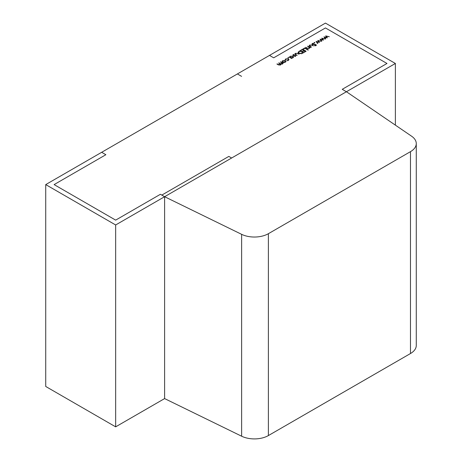 <?xml version="1.0" encoding="UTF-8"?>
<svg xmlns="http://www.w3.org/2000/svg" width="462" height="462" viewBox="0 0 462 462"><rect width="100%" height="100%" fill="white"/><g stroke="black" fill="none" stroke-linecap="round" stroke-linejoin="round"><path stroke-width="0.69" d="M410.481 353.528L410.481 151.652A19.779 11.417 0 0 0 416.274 143.578L416.274 345.455A19.779 11.417 180 0 1 410.481 353.528L268.387 435.568A19.779 11.417 180 0 1 241.626 436.209L164.605 398.585L115.656 426.848L45.726 386.469L45.726 184.598L101.669 152.298L105.867 154.718L101.669 152.298L325.45 23.1L395.38 63.473L395.38 125.138M241.626 436.209L241.626 234.332L164.605 196.708L164.605 398.585L164.605 196.708L160.412 194.288L115.656 220.126L54.118 184.598L105.867 154.718L54.118 184.598L115.656 220.126L160.412 194.288L164.605 196.708L115.656 224.971L115.656 426.848M410.481 151.652L268.387 233.691L268.387 435.568M395.38 63.473L346.425 91.736L411.596 136.203A19.779 11.417 0 0 1 416.274 143.578M164.605 349.405L164.605 196.708L231.624 158.016L228.829 156.404L161.81 195.097L164.605 196.708L346.425 91.736L342.232 89.316L346.425 91.736L164.605 196.708L164.605 245.888M241.626 234.332A19.779 11.417 0 0 0 268.387 233.691M115.656 224.971L45.726 184.598M342.232 89.316L386.989 63.473L325.45 27.945L273.7 57.819L269.502 55.4L273.7 57.819L325.45 27.945L386.989 63.473L342.232 89.316M241.586 76.363L237.393 73.937M285.834 61.515L285.285 62.208L283.893 62.526L282.634 62.203L282.086 61.423L282.64 60.684L285.279 60.678L285.839 61.469M287.976 57.6L288.559 57.6L288.559 57.941L287.976 57.941L287.976 57.6M288.559 57.6L288.559 57.941L288.559 57.6M295.068 55.74L295.576 55.896L295.576 55.492L295.599 56.254L294.583 56.422L295.276 55.683L292.995 55.556L293.006 54.701L294.08 54.476L293.335 54.868L293.295 55.365L295.576 55.492L295.599 56.254M295.287 56.37L295.276 55.683M292.995 55.556L293.174 55.018M293.335 54.868L293.295 55.677M298.85 53.344L298.054 52.322L300.011 50.705L303.511 52.726L301.571 53.696L298.85 53.344M303.193 48.868L304.856 47.909L308.35 49.931L308.038 50.11L304.897 48.296L303.557 49.076L303.193 48.868M309.713 45.051L312.243 45.184L313.461 45.888L311.313 45.074L310.025 45.236L309.731 45.957L311.486 47.032L311.174 47.211L309.188 45.703L309.713 45.051L309.783 45.42M310.025 45.64L309.731 46.362L309.644 45.721L309.765 46.391M314.2 42.464L314.784 42.464L314.784 42.799L314.2 42.799L314.2 42.464M314.784 42.464L314.784 42.799L314.784 42.464M321.714 38.179L325.387 39.004L322.447 38.577L323.452 40.125L320.743 39.565L321.818 41.066L321.483 41.257L319.999 39.166L322.719 39.72L321.714 38.179M325.658 35.897L329.331 36.729L326.391 36.302L327.344 37.878L324.688 37.283L325.762 38.791L325.433 38.981L323.943 36.891L326.663 37.439L325.658 35.897M317.769 40.454L321.442 41.285L318.503 40.858L319.456 42.429L316.799 41.84L317.873 43.347L317.538 43.538L316.054 41.441L318.774 41.996L317.769 40.454M315.944 44.947L316.054 45.588L314.53 45.784L315.725 45.357L315.8 44.808L312.347 44.571L311.971 44.04L312.399 43.451L314.224 43.278L312.757 43.659L312.664 44.398L315.367 44.421L316.435 45.08M312.757 43.659L312.664 44.704M315.725 45.721L315.8 44.808M309.684 47.881L309.217 48.395L306.964 48.198L305.659 47.442L307.796 48.273L308.957 48.181L309.147 47.286L307.588 46.333L307.9 46.148L310.458 47.626L309.707 47.725M309.274 47.863L309.147 47.286M300.641 50.341L302.616 49.203L306.11 51.224L304.135 52.362L303.777 52.154L305.44 51.195L304.36 50.577L302.702 51.53L302.344 51.328L304.002 50.37L302.656 49.59L300.999 50.549L300.641 50.341M295.374 53.332L297.898 53.465L299.116 54.175L296.968 53.355L295.68 53.517L295.385 54.239L297.147 55.313L296.829 55.492L294.843 53.985L295.374 53.332L295.437 53.702M295.68 53.921L295.385 54.643L295.299 54.002L295.42 54.672M289.83 57.455L290.39 56.208L293.047 56.208L293.584 56.959L293.024 57.744L291.47 58.039L291.944 58.316L291.632 58.495L289.073 57.022L289.824 56.965M285.094 59.95L285.701 58.917L288.404 58.859L288.952 59.615L288.317 60.458L286.55 60.788L288.028 60.262L288.519 59.615L288.121 59.055L286.007 59.101L285.528 59.898L285.054 59.748M280.757 64.645L280.711 64.137L280.394 65.032L278.309 64.83L276.929 64.033L280.134 64.824L279.672 63.6L278.673 63.023L278.99 62.844L280.29 63.594L281.884 63.814L281.497 62.636L280.422 62.012L280.734 61.833L283.293 63.311L282.536 63.236L282.143 64.022L280.711 64.137L280.798 64.455M282.536 63.236L282.542 63.646L282.536 63.236M280.134 65.154L280.399 64.57M281.884 64.137L282.143 63.56M325.935 36.319L326.391 36.429M327.125 37.826L326.391 36.302M325.554 38.906L324.688 37.283M324.237 37.306L324.688 37.405M321.991 38.6L322.447 38.71M323.181 40.102L322.447 38.577M321.61 41.187L320.743 39.565M320.293 39.582L320.743 39.686M318.047 40.875L318.503 40.985M319.236 42.383L318.503 40.858M317.665 43.463L316.799 41.84M316.349 41.863L316.799 41.961M314.2 42.868L314.784 42.868M312.012 44.236L312.399 43.451M312.757 44.063L312.664 44.797L312.757 44.063M314.599 45.79L314.599 45.495M315.725 45.761L315.8 45.212L315.725 45.761M312.243 45.547L312.243 45.184M309.234 45.9L309.713 45.455M307.9 46.512L307.9 46.148M309.107 47.245L309.684 47.58M305.977 47.626L305.977 47.263M307.796 48.568L307.796 48.273M308.957 48.516L308.957 48.181M308.957 48.585L309.147 47.69M303.546 49.07L304.862 48.319L304.856 47.909M300.993 50.543L302.622 49.613L302.616 49.203M304.002 50.41L304.325 50.595M305.44 51.236L305.757 51.426M304.129 52.356L305.44 51.6L305.44 51.195M302.691 51.53L304.002 50.774L304.002 50.37M298.082 52.529L300.011 51.109L300.011 50.705M302.835 52.737L303.159 52.928M302.373 53.367L302.835 52.697L300.057 51.091L298.747 51.952L298.596 52.599M298.747 52.356L299.162 53.569M301.42 53.736L302.835 52.697M299.162 53.505L299.162 53.165L301.42 53.401M298.747 51.952L299.162 53.165M297.898 53.829L297.898 53.465M294.889 54.181L295.374 53.736M295.287 56.474L295.276 56.087L295.287 56.474M293.335 55.273L293.295 55.769L293.335 55.273M289.391 57.201L289.391 56.838M289.83 57.496L290.39 56.208M292.966 56.566L293.047 56.208M293.047 56.612L293.555 57.161M291.47 58.403L291.47 58.039M290.286 57.207L290.419 57.796M292.954 57.779L293.099 57.167M290.979 58.12L291.47 58.218M290.662 57.571L292.706 57.565L293.145 56.97L292.735 56.387L290.69 56.399L290.24 57.005L290.662 57.935M292.706 57.894L292.706 57.565M287.976 58.004L288.559 58.004M288.028 60.603L288.028 60.262M288.3 60.47L288.479 59.817M285.094 60.355L285.701 58.917M288.357 59.234L288.404 58.859M288.404 59.263L288.917 59.823M282.115 61.637L282.64 60.684M285.21 61.042L285.279 60.678M285.279 61.082L285.834 61.804M282.571 61.642L282.704 62.243M285.216 62.249L285.349 61.648M282.946 62.024L284.973 62.029L285.389 61.446L284.962 60.857L282.958 60.863L282.525 61.44L282.946 62.353M284.973 62.358L284.973 62.029M280.734 62.197L280.734 61.833M281.953 62.936L282.536 63.277M282.536 63.635L282.542 64.051M277.24 64.212L277.24 63.854M280.336 65.067L280.451 64.772M278.99 63.207L278.99 62.844M280.191 63.941L280.711 64.224M282.08 64.056L282.201 63.762M310.302 46.708L310.302 46.344M307.178 48.314L307.178 47.956M298.931 51.732L298.931 51.328M302.593 53.245L302.593 52.841M295.957 54.99L295.957 54.626M278.626 64.998L278.626 64.651M280.29 63.999L280.29 63.594M312.439 44.075L312.439 44.479M315.968 45.045L315.968 45.449M295.42 55.89L295.42 56.295M293.139 55.14L293.139 55.544M290.24 57.005L290.24 57.409M293.145 56.97L293.145 57.375M288.519 59.615L288.519 60.02M282.525 61.44L282.525 61.844M285.389 61.446L285.389 61.85"/></g></svg>
